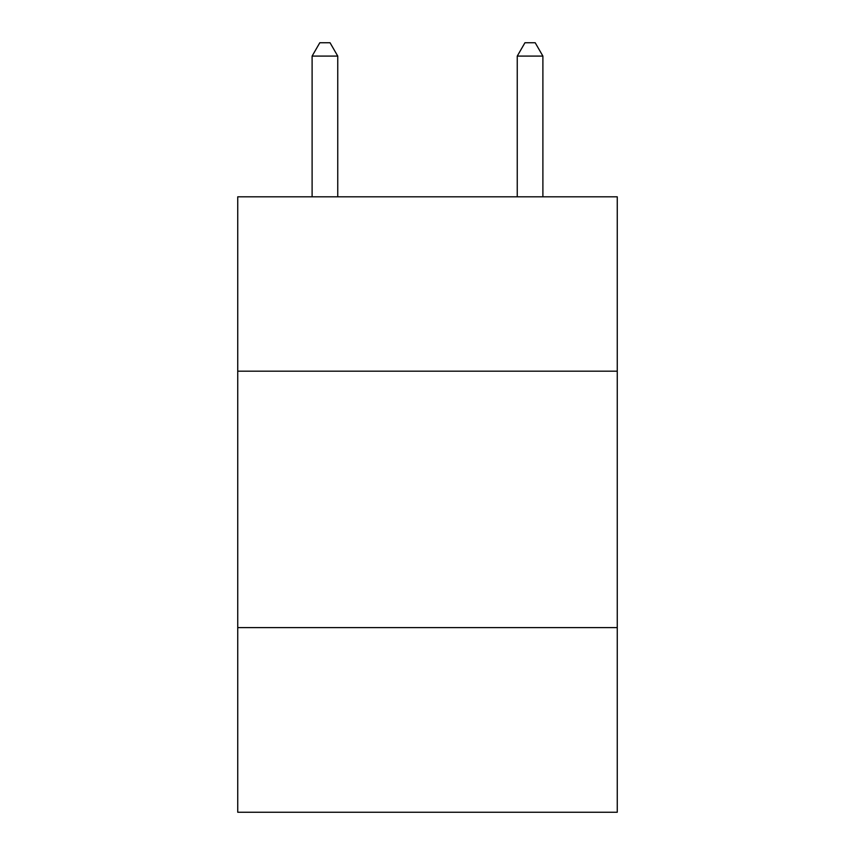 <?xml version="1.0" encoding="UTF-8"?>
<svg xmlns="http://www.w3.org/2000/svg" width="855" height="855" viewBox="0 0 855 855"><rect width="100%" height="100%" fill="white"/><g stroke="black" fill="none" stroke-linecap="round" stroke-linejoin="round"><path stroke-width="1.28" d="M237.743 371.188L617.257 371.188L617.257 196.81L237.743 196.81L237.743 812.25L617.257 812.25L617.257 627.623L237.743 627.623M617.257 627.623L617.257 371.188M337.746 196.81L337.746 56.088L312.107 56.088L312.107 196.81M312.107 56.088L319.802 42.75L330.051 42.75L337.746 56.088M542.893 196.81L542.893 56.088L517.254 56.088L517.254 196.81M517.254 56.088L524.949 42.75L535.198 42.75L542.893 56.088"/></g></svg>
